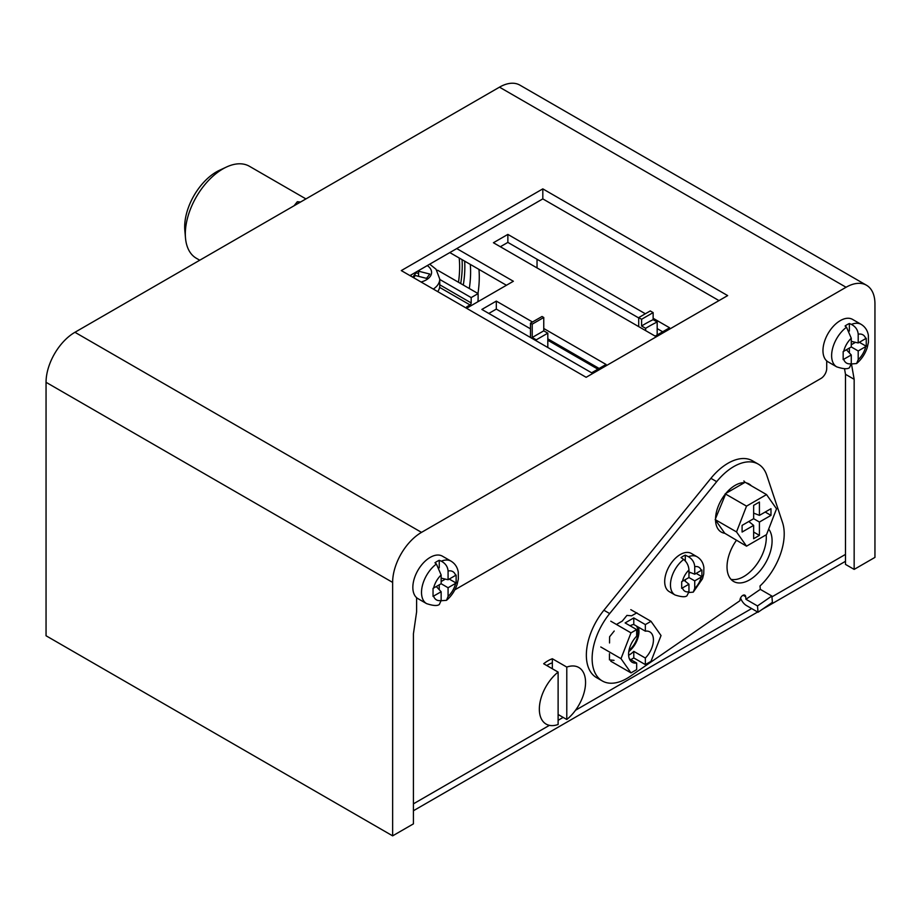 <?xml version="1.0" encoding="UTF-8"?>
<svg xmlns="http://www.w3.org/2000/svg" width="921" height="921" viewBox="0 0 921 921"><rect width="100%" height="100%" fill="white"/><g stroke="black" fill="none" stroke-linecap="round" stroke-linejoin="round"><path stroke-width="1.38" d="M470.297 264.408A102.116 58.956 -60 0 1 469.296 288.503M477.964 293.511A102.116 58.956 120 0 0 478.966 269.404M552.347 662.832A27.78 16.037 120 0 0 548.007 664.778A27.78 16.037 120 0 0 546.775 665.538M537.035 259.25L537.035 267.919M724.781 494.784A27.78 16.037 120 0 0 715.536 518.604L715.536 520.123A27.78 16.037 120 0 0 721.281 532.085A27.78 16.037 120 0 0 724.781 533.282L746.528 546.165L766.537 534.606L776.541 508.818L766.537 494.589L745.17 482.247L744.41 482.685A27.78 16.037 120 0 0 725.921 493.357L715.536 518.604M751.294 485.781A27.78 16.037 120 0 0 749.049 483.986A27.78 16.037 120 0 0 746.367 482.938M744.41 482.685L725.921 493.357M715.536 520.123L724.781 533.282M766.537 494.589L746.528 506.136L736.524 531.924L715.157 519.582M746.528 506.136L725.161 493.806M736.524 531.924L746.528 546.165M753.643 518.707L742.096 525.373L742.096 532.05L753.643 525.373L753.643 538.716L759.422 535.377L759.422 522.046L770.981 515.369L770.981 508.703L759.422 515.369L759.422 502.026L753.643 505.364L753.643 518.707L759.422 522.046M753.643 513.112L759.422 515.369M765.201 512.03L770.981 515.369M753.643 532.05L759.422 535.377M748.796 521.505L753.643 525.373M657.18 334.945L657.18 321.993L653.139 319.656A160.933 92.917 120 0 0 644.47 324.273A160.933 92.917 120 0 0 641.592 325.988L645.633 328.325L645.633 330.616M657.18 321.993A160.933 92.917 120 0 0 648.522 326.61A160.933 92.917 120 0 0 645.633 328.325M638.702 326.61L638.702 317.607L650.249 310.941L653.139 312.61L641.592 319.276L641.592 325.988M653.139 319.656L653.139 312.61M638.702 317.607L641.592 319.276M558.114 672.088A32.672 18.869 120 0 0 540.362 700.697A32.672 18.869 120 0 0 546.118 724.09A32.672 18.869 120 0 0 558.114 724.493L558.114 672.088L543.678 663.753A32.672 18.869 120 0 1 548.007 660.771A32.672 18.869 120 0 1 552.347 658.745L566.783 667.08A32.672 18.869 120 0 1 578.791 667.495A32.672 18.869 120 0 1 584.536 690.888A32.672 18.869 120 0 1 566.783 719.497L566.783 667.08M558.114 714.489L566.783 719.497M552.347 668.75L552.347 658.745M449.816 252.573L506.435 285.268M488.809 313.439L496.315 309.099L530.473 328.832M547.811 338.836L599.134 368.469M500.356 246.736L507.862 242.407L638.702 317.941M657.18 328.613L662.671 331.779M532.499 321.993L496.315 301.098L481.867 309.433L591.627 372.798L606.064 364.463L543.758 328.498M645.345 313.773L507.862 234.406L493.426 242.741L655.165 336.119L669.602 327.784L653.139 318.275M466.579 308.282L513.365 281.262L456.747 248.578M477.78 301.812A11.432 6.608 120 0 0 478.114 298.934L478.114 293.592L471.184 297.598L471.184 302.94A1.635 0.944 -60 0 1 470.032 304.932L466.682 306.866L466.406 308.178M437.072 270.601L437.682 270.256L478.114 293.592M439.754 279.454L471.184 297.598M466.682 308.178L466.682 306.866M507.862 242.407L507.862 234.406M496.315 309.099L496.315 301.098M532.211 337.5L543.758 330.835L543.758 317.492L542.032 316.49L530.473 323.156L532.211 324.157L532.211 337.5L536.252 339.837L547.811 333.16L547.811 347.505M536.252 339.837L536.252 340.839M530.473 323.156L530.473 337.5M543.758 317.492L532.211 324.157M543.758 330.835L547.811 333.16M628.617 655.222A17.568 10.143 120 0 0 629.457 654.773A17.568 10.143 120 0 0 633.786 651.366L645.345 658.043A17.568 10.143 120 0 0 649.789 631.887A17.568 10.143 120 0 0 645.345 631.161L633.786 624.496A17.568 10.143 120 0 0 630.045 625.762M628.79 651.584A17.568 10.143 120 0 0 638.207 627.04M628.997 650.41A16.336 9.429 120 0 0 636.273 625.923M636.676 663.039A17.568 10.143 120 0 1 632.232 662.314A17.568 10.143 120 0 1 636.676 636.158L636.676 629.596L631 632.865L620.996 658.653L631 672.883L636.676 669.613L636.676 663.039L629.365 658.826M620.996 658.653L600.78 646.979M631 632.865L610.784 621.191M631 672.883L610.784 661.22M630.793 609.644L651.009 621.318L661.025 635.548L651.009 661.336L645.345 664.605L633.786 657.939L630.816 659.655M651.009 621.318L645.345 624.588L633.786 617.922L625.129 622.918L636.676 629.596M645.345 664.605L645.345 658.043M645.345 631.161L645.345 624.588M633.786 657.939L633.786 651.366M633.786 624.496L633.786 617.922M736.42 540.328A31.855 18.397 120 0 0 733.623 581.473A31.855 18.397 120 0 0 760.677 570.087A31.855 18.397 120 0 0 768.678 529.091M730.998 579.344A31.855 18.397 120 0 0 754.898 566.749A31.855 18.397 120 0 0 766.168 534.813M739.954 600.699A4.087 2.36 -60 0 1 741.405 596.647A4.087 2.36 -60 0 1 744.87 595.185A4.087 2.36 -60 0 1 745.711 596.739L745.929 599.272L760.309 589.359L760.009 585.998A49.009 28.298 120 0 0 782.539 522.552L766.767 475.259A49.009 28.298 120 0 0 758.294 464.138A49.009 28.298 120 0 0 716.688 481.66L609.679 613.57A49.009 28.298 120 0 0 602.276 680.941A49.009 28.298 120 0 0 630.125 676.394L739.954 600.699M758.294 464.138L752.515 460.811A49.009 28.298 120 0 0 710.908 478.333L603.9 610.232A49.009 28.298 120 0 0 596.509 677.603L602.276 680.941M744.916 482.397L743.88 480.923M609.46 653.703L609.46 659.862L614.031 660.369M614.215 631.023L609.598 636.768L609.529 642.962M637.263 613.374L636.883 612.822L631.553 615.815L626.936 615.401L622.285 621.088L616.955 624.162M740.576 597.948A8.174 4.237 -124.6 0 0 746.494 605.581L758.041 612.258L757.488 605.937L745.929 599.272M760.309 589.359L771.856 596.025L757.488 605.937M758.041 612.258L772.408 602.346L771.856 596.025M688.92 592.502L693.248 592.145L702.504 578.733L703.736 573.956L703.886 567.589C703.253 562.812 700.985 559.208 697.093 556.779L691.314 553.44A22.058 12.733 120 0 0 680.285 554.534A22.058 12.733 120 0 0 665.883 573.967A22.058 12.733 120 0 0 669.256 591.639L675.035 594.978A22.058 12.733 120 0 1 671.236 578.837A22.058 12.733 120 0 1 683.681 559.45C686.928 562.178 688.678 565.713 688.954 570.041L688.954 577.548L681.69 581.692L681.69 588.358L688.954 584.213L688.954 591.719L686.962 595.772C685.305 597.269 681.333 597.004 675.035 594.978M693.248 592.145L694.733 588.381L694.733 580.875L701.906 576.684L701.906 570.018L694.733 574.209L694.733 566.703C694.411 562.409 692.316 559.07 688.448 556.71L685.305 555.144A22.058 12.733 120 0 0 683.175 556.203A22.058 12.733 120 0 0 681.045 557.596L683.681 559.45M684.107 580.345L688.954 584.213M685.305 560.935L685.305 555.144M688.954 571.953L694.733 574.209M696.172 573.38L701.906 576.684M688.954 573.334L690.382 572.505M688.954 577.548L694.733 580.875M685.305 581.301L685.305 579.654M437.728 291.623A26.548 15.323 0 0 0 439.754 285.752L439.754 279.086L436.059 269.266L429.716 264.177M413.633 277.705L415.302 275.517L426.515 278.372L429.808 274.055L418.595 271.211L419.423 270.129M411.123 276.254L411.123 274.919M418.595 273.479L416.062 272.835L412.735 277.186M416.062 272.835L416.062 272.063M418.595 276.358L418.595 271.211M464.656 261.15A104.154 60.13 -60 0 1 463.298 285.038M460.707 283.541A104.154 60.13 120 0 0 462.054 259.641M199.742 260.229L196.323 258.248A53.096 30.658 -60 0 1 185.489 237.963A53.096 30.658 -60 0 1 222.87 168.911A53.096 30.658 -60 0 1 226.439 167.046A53.096 30.658 -60 0 1 249.418 166.275L305.933 198.913M185.489 237.963L184.822 230.308A44.933 25.938 -60 0 1 216.447 171.87A44.933 25.938 -60 0 1 219.474 170.293L226.439 167.046M459.188 257.984A100.481 58.011 -60 0 1 458.485 282.263M294.064 205.763L297.322 201.722L300.568 202.01M299.198 202.804L297.322 201.722M416.603 597.671L416.603 611.912L413.425 633.763L413.425 823.858L392.634 835.854L46.05 635.766L46.05 382.307A40.846 23.578 -60 0 1 74.935 332.285L421.507 532.373L846.065 287.26A40.846 23.578 120 0 1 866.488 285.234A40.846 23.578 120 0 1 874.95 303.93L874.95 557.389L854.158 569.397L845.49 564.4L845.49 374.306L844.511 368.688M409.96 275.586L542.814 198.89L718.99 300.603M421.507 532.373A40.846 23.578 120 0 0 392.634 582.406L46.05 382.307M392.634 835.854L392.634 582.406M454.824 589.843L820.945 378.473A8.174 4.72 120 0 0 826.713 368.469L826.713 360.894M851.488 364.048L854.158 379.302L854.158 569.397M74.935 332.285L499.493 87.161A40.846 23.578 -60 0 1 519.916 85.146L866.488 285.234M586.136 377.299L401.291 270.59L542.814 188.874L727.659 295.595L586.136 377.299M542.814 188.874L542.814 198.89M854.158 379.302L845.49 374.306M441.147 600.745L446.489 600.331C451.405 596.129 454.928 590.856 457.081 584.513L458.336 579.067L458.267 572.114C457.449 567.278 455.055 563.629 451.094 561.177L442.425 556.18A24.51 14.149 120 0 0 430.176 557.389A24.51 14.149 120 0 0 414.162 578.987A24.51 14.149 120 0 0 417.927 598.627L426.584 603.623A24.51 14.149 120 0 1 422.405 585.56A24.51 14.149 120 0 1 436.393 564.009L441.147 575.015L441.147 583.73L433.043 588.392L433.043 596.394L441.147 591.743L441.147 600.457L439.34 604.475C437.337 606.076 433.089 605.788 426.584 603.623M446.489 600.331L448.078 596.463L448.078 587.736L456.137 583.051L456.137 575.061L448.078 579.735L448.078 571.008C447.721 566.68 445.465 563.399 441.286 561.177L439.248 560.302A24.51 14.149 120 0 0 437.107 561.396A24.51 14.149 120 0 0 434.965 562.777L436.393 564.009M436.301 586.539L441.147 591.743M439.248 567.831L439.248 560.302M441.147 578.135L448.078 579.735M449.241 579.067L456.137 583.051M441.147 581.542L445.361 579.102M441.147 583.73L448.078 587.736M439.248 589.705L439.248 584.835M851.269 363.968L856.599 363.542C861.515 359.351 865.049 354.078 867.202 347.724L868.457 342.29L868.376 335.336C867.559 330.501 865.176 326.851 861.216 324.399L852.547 319.391A24.51 14.149 120 0 0 840.297 320.612A24.51 14.149 120 0 0 824.283 342.209A24.51 14.149 120 0 0 828.037 361.838L836.705 366.846A24.51 14.149 120 0 1 832.515 348.783A24.51 14.149 120 0 1 846.514 327.22L851.269 338.237L851.269 346.952L843.164 351.615L843.164 359.604L851.269 354.965L851.269 363.68L849.461 367.698C847.458 369.298 843.199 369.01 836.705 366.846M856.599 363.542L858.199 359.685L858.199 350.959L866.258 346.273L866.258 338.283L858.199 342.957L858.199 334.231C857.842 329.902 855.574 326.621 851.407 324.399L849.369 323.524A24.51 14.149 120 0 0 847.228 324.606A24.51 14.149 120 0 0 845.087 325.999L846.514 327.22M846.411 349.761L851.269 354.965M849.369 331.053L849.369 323.524M851.269 341.346L858.199 342.957M859.351 342.29L866.258 346.273M851.269 344.765L855.482 342.324M851.269 346.952L858.199 350.959M849.369 352.916L849.369 348.057M413.425 803.837L549.4 725.345M558.114 720.303L563.145 717.401M575.51 710.264L751.651 608.562M771.925 596.866L845.49 554.396M439.754 284.785L471.184 302.94M470.032 304.932L439.605 287.375M603.9 610.232L609.679 613.57M710.908 478.333L716.688 481.66M743.109 595.242L745.711 596.739M682.461 587.966A13.884 8.013 120 0 0 688.954 591.719M688.954 570.041A13.884 8.013 120 0 0 682.461 581.301M701.226 570.456A13.884 8.013 120 0 0 694.733 566.703M697.093 556.779A22.058 12.733 120 0 0 688.448 556.71M694.733 588.381A13.884 8.013 120 0 0 701.226 577.133M433.331 289.079A26.548 15.323 0 0 0 437.498 285.268A26.548 15.323 0 0 0 439.754 279.086M421.07 282.01A18.385 10.615 0 0 0 430.026 276.691A18.385 10.615 0 0 0 427.275 265.582M846.065 287.26L499.493 87.161M597.902 369.171L547.811 340.252M433.595 596.106A16.336 9.429 120 0 0 441.147 600.457M441.147 575.015A16.336 9.429 120 0 0 433.595 588.093M455.63 575.372A16.336 9.429 120 0 0 448.078 571.008M451.094 561.177A24.51 14.149 120 0 0 441.286 561.177M448.078 596.463A16.336 9.429 120 0 0 455.63 583.373M843.717 359.317A16.336 9.429 120 0 0 851.269 363.68M851.269 338.237A16.336 9.429 120 0 0 843.717 351.315M865.752 338.594A16.336 9.429 120 0 0 858.199 334.231M861.216 324.399A24.51 14.149 120 0 0 851.407 324.399M858.199 359.685A16.336 9.429 120 0 0 865.752 346.595M413.425 810.745L757.638 612.016M762.208 609.38L845.49 561.303"/></g></svg>
